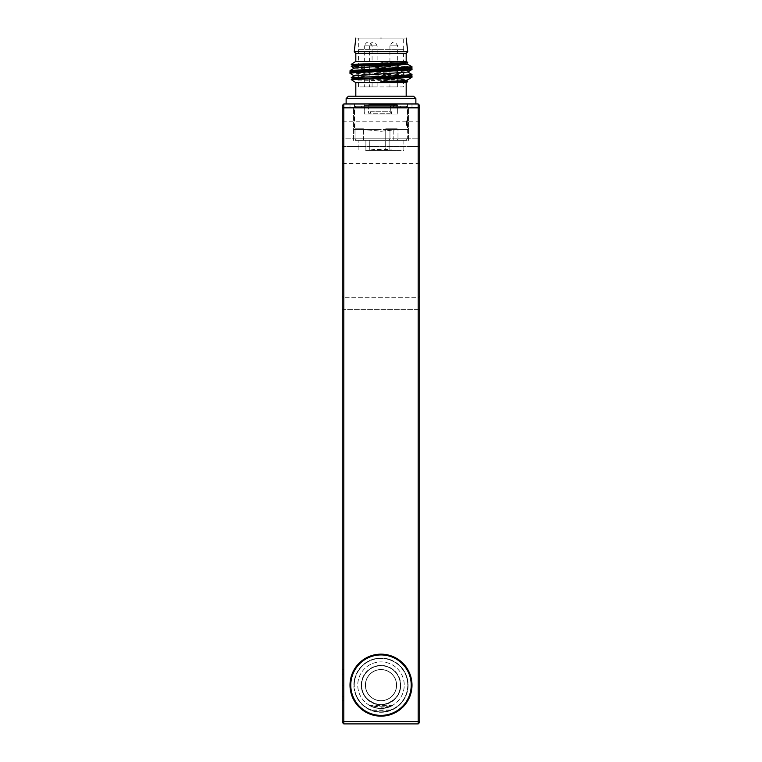 <?xml version="1.0" encoding="UTF-8"?>
<svg xmlns="http://www.w3.org/2000/svg" width="762" height="762" viewBox="0 0 762 762"><rect width="100%" height="100%" fill="white"/><g stroke="black" fill="none" stroke-linecap="round" stroke-linejoin="round"><path stroke-width="0.57" stroke-dasharray="3.81 2.86" d="M377.876 708.346L369.313 705.431A23.403 23.403 0 0 0 392.687 705.431C384.943 709.574 377.152 709.574 369.313 705.431L369.627 705.431C377.161 709.365 384.743 709.365 392.373 705.431L392.687 705.431A23.403 23.403 0 0 1 369.313 705.431L392.687 705.431L384.124 708.346L387.629 706.222L374.371 706.222L377.876 708.346A23.403 23.403 0 0 0 384.124 708.346M392.373 705.431A23.251 23.251 0 0 1 369.627 705.431M408.118 685.152A27.118 27.118 0 0 1 381 712.279A27.118 27.118 0 0 1 353.882 685.152A27.118 27.118 0 0 0 363.741 706.079C375.228 714.299 386.734 714.299 398.259 706.079A27.118 27.118 0 0 0 381 658.035A27.118 27.118 0 0 0 353.882 685.152A27.118 27.118 0 0 1 381 658.035A27.118 27.118 0 0 1 404.708 698.325C401.098 704.488 396.135 708.641 389.83 710.803A27.118 27.118 0 0 1 372.17 710.803C365.893 708.66 360.931 704.507 357.292 698.325A27.118 27.118 0 0 1 353.882 685.152A27.118 27.118 0 0 0 381 712.279A27.118 27.118 0 0 0 408.118 685.152A27.118 27.118 0 0 0 381 658.035A27.118 27.118 0 0 0 353.882 685.152A27.118 27.118 0 0 1 381 658.035A27.118 27.118 0 0 1 408.118 685.152M398.259 706.079L397.64 706.079A26.737 26.737 0 0 0 381 658.416A26.737 26.737 0 0 0 364.36 706.079L363.741 706.079M357.292 698.325L357.74 698.325A26.737 26.737 0 0 1 381 658.416A26.737 26.737 0 0 1 407.737 685.152A26.737 26.737 0 0 0 381 658.416A26.737 26.737 0 0 0 354.263 685.152A26.737 26.737 0 0 0 381 711.889A26.737 26.737 0 0 0 407.737 685.152A26.737 26.737 0 0 1 404.26 698.325L404.708 698.325M397.64 706.079C386.553 713.784 375.456 713.784 364.36 706.079M391.135 706.079A23.251 23.251 0 0 0 381 661.911A23.251 23.251 0 0 0 357.749 685.152A23.251 23.251 0 0 0 381 708.403A23.251 23.251 0 0 0 404.251 685.152A23.251 23.251 0 0 0 381 661.911A23.251 23.251 0 0 0 370.865 706.079C377.609 709.174 384.362 709.174 391.135 706.079L370.865 706.079M374.371 706.222A22.088 22.088 0 0 0 387.629 706.222M370.542 111.719L391.458 111.719L391.458 114.043L370.542 114.043L391.458 114.043L370.542 114.043L391.458 114.043L391.458 111.719L370.542 111.719L370.542 114.043L370.542 111.719L391.458 111.719L370.542 111.719M381 103.965L407.737 103.965L381 103.965M381 131.302L398.574 129.54L407.737 129.54L354.263 129.54L363.426 129.54L381 131.302M376.466 129.54L385.534 129.54M377.8 129.54L363.426 129.54M398.574 129.54L381 131.197L363.722 129.54M398.278 129.54L384.2 129.54M354.263 685.152A26.737 26.737 0 0 1 381 658.416A26.737 26.737 0 0 1 407.737 685.152A26.737 26.737 0 0 1 381 711.889A26.737 26.737 0 0 1 354.263 685.152M389.83 710.803L372.17 710.803M357.74 698.325C361.055 703.917 365.541 707.812 371.199 710.032L390.801 710.032C396.44 707.831 400.926 703.936 404.26 698.325M390.801 710.032A26.737 26.737 0 0 1 371.199 710.032M356.206 106.289L405.794 106.289A1.553 1.553 0 0 1 407.346 107.842L407.346 138.836L397.993 138.836L397.993 128.768L397.993 138.836L397.202 140.389L356.645 140.389L397.202 140.389C408.337 140.389 408.337 140.389 397.202 140.389C408.337 140.389 408.337 140.389 397.202 140.389L356.645 140.389L397.202 140.389C408.337 140.389 408.337 140.389 397.202 140.389C408.337 140.389 408.337 140.389 397.202 140.389L397.993 138.836L397.993 128.768L397.993 138.836L397.202 140.389L397.993 138.836L407.346 138.836L397.993 138.836L407.346 138.836L405.794 140.389L407.346 138.836L407.346 107.842L354.654 107.842L355.063 138.836L356.645 140.389L363.474 140.389L356.645 140.389L355.063 138.836L355.063 128.768L355.063 138.836L356.645 140.389L355.063 138.836L355.063 128.768L363.474 128.768L354.654 128.768L354.654 107.842L407.346 107.842A1.553 1.553 0 0 0 405.794 106.289L356.206 106.289A1.553 1.553 0 0 0 354.654 107.842A1.553 1.553 0 0 1 356.206 106.289L405.794 106.289L356.206 106.289M397.659 86.916L397.659 45.853C395.078 40.853 392.497 40.853 389.915 45.853L397.659 45.853L389.915 45.853L389.915 86.916L397.659 86.916L389.915 86.916M377.123 86.916L377.123 45.853C374.542 40.853 371.961 40.853 369.38 45.853L377.123 45.853L369.38 45.853L369.38 86.916L377.123 86.916L369.38 86.916M372.085 86.916L372.085 45.853C369.503 40.853 366.922 40.853 364.341 45.853L372.085 45.853L364.341 45.853L364.341 86.916L372.085 86.916L364.341 86.916M403.469 49.721L358.531 49.721L403.469 49.721L403.469 86.916L358.531 86.916L403.469 86.916M358.531 49.721L358.531 86.916M394.526 104.746L396.764 104.746L396.764 107.071L394.526 107.071L396.764 107.071L394.526 107.071L396.764 107.071L396.764 104.746L391.925 104.746L394.526 104.746L394.526 107.071L391.925 107.071L394.526 107.071L394.526 104.746M358.33 49.721L403.67 49.721L358.33 49.721L358.33 38.1L403.67 38.1L358.33 38.1M403.67 49.721L403.67 38.1M361.626 107.071L361.626 106.289L400.374 106.289L361.626 106.289L400.374 106.289L361.626 106.289L361.626 107.071L400.374 107.071L400.374 106.289L400.374 107.071L361.626 107.071M407.318 124.701L406.984 121.025L406.232 123.025L406.422 124.063L407.108 122.939L406.689 125.578L406.013 123.044L406.984 120.348L407.222 124.863L406.984 121.025L406.232 123.025L406.422 124.063L407.108 122.939L406.689 125.578L406.013 123.044L406.984 120.348L407.346 124.882L406.984 120.348L406.013 123.044L406.984 120.348L407.318 124.701M381 38.1C413.49 38.1 413.49 38.1 381 38.1C348.51 38.1 348.51 38.1 381 38.1M354.263 51.664L407.737 51.664M355.816 53.597L406.184 53.597M389.944 138.836L389.944 128.768L397.993 128.768L385.734 128.768L385.734 140.389L385.734 128.768L397.993 128.768L385.734 128.768L393.792 128.768L385.734 128.768L385.734 140.389L385.734 128.768L389.944 128.768L389.944 138.836L389.944 128.768L385.734 128.768L397.993 128.768L389.944 128.768L389.944 138.836L389.153 140.389L389.944 138.836L389.153 140.389L389.944 138.836L355.063 138.836L389.944 138.836M411.994 67.561L402.927 66.589L351.234 64.446M407.46 64.132L407.156 63.932C405.251 63.303 396.345 62.655 380.419 61.989L390.515 65.218L371.485 65.218M390.515 65.218L411.928 66.675M411.994 75.314L350.072 71.523M350.006 70.628L411.928 74.419M355.816 61.351L406.184 61.351M407.651 62.322L404.108 61.989L407.07 62.703M380.419 61.989L404.108 61.989M407.156 81.391L393.24 80.077L352.796 78.657M351.234 77.667L407.07 80.143M354.416 75.781L407.46 79.867M393.24 80.077L407.156 80.096M385.258 150.466L389.134 150.466L389.134 140.389L389.134 150.466L385.258 150.466L385.258 140.389L385.258 150.466L389.134 150.466L385.258 150.466M365.893 150.466L369.76 150.466L369.76 140.389L365.893 140.389L369.76 140.389L365.893 140.389L369.76 140.389L365.893 140.389L369.76 140.389L365.893 140.389L369.76 140.389L369.76 150.466L369.76 140.389L369.76 150.466L365.893 150.466L365.893 140.389L365.893 150.466L369.76 150.466L365.893 150.466L369.76 150.466L365.893 150.466L365.893 140.389L365.893 150.466L369.76 150.466L365.893 150.466M396.497 685.152A15.497 15.497 0 0 1 381 700.649A15.497 15.497 0 0 1 365.503 685.152A15.497 15.497 0 0 0 381 700.649A15.497 15.497 0 0 0 396.497 685.152A15.497 15.497 0 0 1 381 700.649A15.497 15.497 0 0 1 365.503 685.152A15.497 15.497 0 0 0 381 700.649A15.497 15.497 0 0 0 396.497 685.152A15.497 15.497 0 0 0 381 669.655A15.497 15.497 0 0 0 365.503 685.152A15.497 15.497 0 0 1 381 669.655A15.497 15.497 0 0 1 396.497 685.152A15.497 15.497 0 0 0 381 669.655A15.497 15.497 0 0 0 365.503 685.152A15.497 15.497 0 0 1 381 669.655A15.497 15.497 0 0 1 396.497 685.152M411.994 77.248C413.899 75.933 348.091 74.647 350.006 73.381M350.006 72.561C348.082 73.876 413.909 75.171 411.994 76.438M403.86 140.389L403.86 150.466L365.703 150.466C375.885 149.009 386.077 149.009 396.297 150.466L403.86 150.466L403.86 140.389L358.14 140.389L358.14 150.466L358.14 140.389L403.86 140.389M365.35 685.152A15.65 15.65 0 0 1 381 669.503A15.65 15.65 0 0 1 396.65 685.152A15.65 15.65 0 0 0 381 669.503A15.65 15.65 0 0 0 365.35 685.152A15.65 15.65 0 0 1 381 669.503A15.65 15.65 0 0 1 396.65 685.152A15.65 15.65 0 0 0 381 669.503A15.65 15.65 0 0 0 365.35 685.152A15.65 15.65 0 0 0 381 700.811A15.65 15.65 0 0 0 396.65 685.152A15.65 15.65 0 0 1 381 700.811A15.65 15.65 0 0 1 365.35 685.152A15.65 15.65 0 0 0 381 700.811A15.65 15.65 0 0 0 396.65 685.152A15.65 15.65 0 0 1 381 700.811A15.65 15.65 0 0 1 365.35 685.152M406.184 96.222L355.816 96.222L406.184 96.222M411.223 685.152A30.223 30.223 0 0 1 381 715.375A30.223 30.223 0 0 1 350.777 685.152A30.223 30.223 0 0 0 381 715.375A30.223 30.223 0 0 0 411.223 685.152A30.223 30.223 0 0 0 381 654.929A30.223 30.223 0 0 0 350.777 685.152A30.223 30.223 0 0 0 381 715.375A30.223 30.223 0 0 0 411.223 685.152A30.223 30.223 0 0 0 381 654.929A30.223 30.223 0 0 0 350.777 685.152A30.223 30.223 0 0 1 381 654.929A30.223 30.223 0 0 1 411.223 685.152M353.492 140.389L353.492 107.842L408.508 107.842L353.492 107.842L408.508 107.842L353.492 107.842L353.492 140.389L408.508 140.389L408.508 107.842L408.508 140.389L353.492 140.389M397.659 105.518L364.341 105.518L364.341 114.043L397.659 114.043L364.341 114.043L397.659 114.043L364.341 114.043L364.341 105.518L397.659 105.518L397.659 114.043L397.659 105.518L364.341 105.518L397.659 105.518M361.626 685.152A19.374 19.374 0 0 0 381 704.526A19.374 19.374 0 0 0 400.374 685.152A19.374 19.374 0 0 1 381 704.526A19.374 19.374 0 0 1 361.626 685.152A19.374 19.374 0 0 0 366.798 698.325C376.266 706.526 385.734 706.526 395.202 698.325A19.374 19.374 0 0 0 400.374 685.152A19.374 19.374 0 0 1 395.202 698.325C385.734 706.526 376.266 706.526 366.798 698.325A19.374 19.374 0 0 1 381 665.778A19.374 19.374 0 0 1 400.374 685.152A19.374 19.374 0 0 0 381 665.778A19.374 19.374 0 0 0 361.626 685.152A19.374 19.374 0 0 1 381 665.778A19.374 19.374 0 0 1 400.374 685.152A19.374 19.374 0 0 0 381 665.778A19.374 19.374 0 0 0 361.626 685.152M350.006 685.152A30.994 30.994 0 0 1 381 654.158A30.994 30.994 0 0 1 411.994 685.152A30.994 30.994 0 0 0 381 654.158A30.994 30.994 0 0 0 350.006 685.152A30.994 30.994 0 0 0 381 716.147A30.994 30.994 0 0 0 411.994 685.152A30.994 30.994 0 0 0 381 654.158A30.994 30.994 0 0 0 350.006 685.152A30.994 30.994 0 0 0 381 716.147A30.994 30.994 0 0 0 411.994 685.152A30.994 30.994 0 0 1 381 716.147A30.994 30.994 0 0 1 350.006 685.152M415.871 103.965L346.129 103.965L415.871 103.965M411.994 103.965L411.994 107.842L350.006 107.842L411.994 107.842L350.006 107.842L411.994 107.842L411.994 103.965L350.006 103.965L350.006 107.842L350.006 103.965L411.994 103.965M397.774 103.965L397.774 114.043L364.226 114.043L397.774 114.043L364.226 114.043L397.774 114.043L397.774 103.965L364.226 103.965L364.226 114.043L364.226 103.965L397.774 103.965M361.236 685.152A19.764 19.764 0 0 1 381 665.397A19.764 19.764 0 0 1 400.764 685.152A19.764 19.764 0 0 0 381 665.397A19.764 19.764 0 0 0 361.236 685.152A19.764 19.764 0 0 0 381 704.917A19.764 19.764 0 0 0 400.764 685.152A19.764 19.764 0 0 1 395.726 698.325C385.915 707.031 376.104 707.031 366.274 698.325A19.764 19.764 0 0 1 361.236 685.152M400.526 685.152A19.526 19.526 0 0 0 381 665.626A19.526 19.526 0 0 0 361.474 685.152A19.526 19.526 0 0 0 381 704.679A19.526 19.526 0 0 0 400.526 685.152A19.526 19.526 0 0 0 381 665.626A19.526 19.526 0 0 0 366.589 698.325C376.199 706.726 385.81 706.726 395.411 698.325A19.526 19.526 0 0 0 400.526 685.152M342.252 105.518L342.252 722.347L342.252 721.576L343.805 723.9L343.805 721.576L343.805 723.9L418.195 723.9L343.805 723.9L343.805 309.324L419.748 309.324L419.748 296.151L419.748 309.324L418.195 309.324L418.195 723.9L418.195 721.576L418.195 723.9L419.748 722.347L419.748 105.518M419.748 138.836L419.748 163.64L419.748 121.787L419.748 163.64L419.748 121.787L419.748 163.64L419.748 121.787L419.748 138.836L342.252 138.836L342.252 121.787L342.252 163.64L342.252 138.836L342.252 146.59L342.252 138.836L342.252 146.59L342.252 138.836L419.748 138.836M418.195 297.694L419.748 296.151L418.195 297.694L343.805 297.694L418.195 297.694M342.252 721.576L418.195 721.576L343.805 721.576L343.805 103.965L418.195 103.965L418.195 721.576L343.805 721.576L343.805 297.694L343.805 309.324L418.195 309.324L418.195 721.576L419.748 721.576M343.805 723.9L342.252 722.347L343.805 723.9L418.195 723.9M342.252 309.324L342.252 296.151L342.252 309.324L343.805 309.324L342.252 309.324M342.252 700.649L342.252 669.655L342.252 700.649L342.252 669.655L342.252 700.649L343.805 700.649L343.805 669.655L343.805 685.152L342.252 685.152L342.252 674.084L343.805 674.084L343.805 700.649L342.252 700.649M342.252 296.151L343.805 297.694L342.252 296.151M346.129 98.546L415.871 98.546M342.252 669.655L343.805 669.655L343.805 685.152L342.252 685.152L342.252 696.23L342.252 685.152L343.805 685.152L343.805 700.649L343.805 669.655L342.252 669.655M348.453 96.222L413.547 96.222M343.805 685.152L343.805 696.23L343.805 674.084L342.252 674.084L342.252 696.23L342.252 685.152L343.805 685.152M343.805 696.23L342.252 696.23L343.805 696.23M355.816 82.658L406.184 82.658M351.234 79.6C350.034 80.277 409.966 80.963 407.651 81.677M396.297 150.466L365.703 150.466M410.947 75.962L351.053 71.914M410.947 68.209L388.22 66.494L411.994 68.694M411.994 69.504C412.766 68.685 390.544 67.97 371.485 67.161L390.515 67.161M354.416 68.037L407.584 72.095M371.485 67.161L351.234 66.342M388.22 66.494L352.758 65.322M363.474 140.389L363.474 128.768L363.474 140.389M393.792 140.389L393.792 128.768L393.792 140.389M406.394 124.93L406.222 123.358L406.403 124.93M406.422 124.12L406.737 124.92L406.737 123.339L406.746 124.92L406.737 123.339L406.746 124.92L406.422 124.12M406.927 124.73L406.803 123.339L406.927 124.73M407.346 122.206L407.356 120.806L407.318 122.196M407.203 122.215L407.222 120.825L407.213 122.215M406.86 122.415L406.679 120.844L406.86 122.415M406.87 121.606L407.099 122.406L406.87 121.606M406.165 124.273L406.689 125.578L407.118 122.939L406.432 124.063L406.241 123.025L406.984 121.025L407.222 124.177L407.06 121.015L406.241 123.025L406.432 124.063L407.118 122.939L406.689 125.578L406.165 124.273M407.146 124.863L407.27 124.168L407.156 124.863M406.994 123.787L407.079 125.073L407.003 123.787M406.194 123.558L406.108 124.33L406.194 123.558M406.641 124.739L406.698 123.53L406.632 124.739M406.689 124.035L406.679 124.911L406.689 124.035M406.708 121.044L406.641 121.815L406.708 121.044M390.877 107.071L368.598 107.071L368.598 113.262L390.325 113.262L390.325 104.746L368.818 104.746L368.598 113.262L390.325 113.262L390.325 104.746L368.818 104.746L368.818 107.071L391.925 107.071L368.598 107.071L368.598 113.262L390.325 113.262L390.325 104.746L390.325 113.262L368.598 113.262L368.598 107.071L393.43 107.071L390.877 107.071L390.877 104.746L368.818 104.746L391.925 104.746L368.818 104.746L368.818 107.071L368.818 104.746L393.43 104.746L390.877 104.746L390.877 107.071M368.818 104.746L390.325 104.746L368.818 104.746M419.748 107.842L342.252 107.842M342.252 146.59L419.748 146.59L342.252 146.59M391.925 104.746L391.925 107.071L391.925 104.746M393.43 104.746L393.43 107.071L393.43 104.746M407.737 103.965L407.737 129.54M354.463 103.965L354.463 129.54M354.263 103.965L354.263 129.54M407.537 103.965L407.537 129.54M419.748 163.64L342.252 163.64M419.748 121.787L342.252 121.787M407.651 81.629L407.07 81.296"/><path stroke-width="1.14" d="M381 38.1C413.49 38.1 413.49 38.1 381 38.1C348.51 38.1 348.51 38.1 381 38.1M407.737 51.664L354.263 51.664L355.816 53.597L406.184 53.597L407.737 51.664L406.184 38.1M406.184 53.597L406.184 61.351L355.816 61.351L355.816 53.597M381 69.504L411.928 67.647L411.994 66.751L350.072 70.552L350.006 71.438L381 69.504M407.07 63.865L411.994 66.751M406.184 96.222L406.184 82.658L407.651 81.677L380.419 82.01L390.515 78.781L411.994 77.248L411.994 76.438C412.766 77.257 390.544 77.972 371.485 78.781L351.234 79.6L352.796 78.657L388.22 77.514L411.928 75.39L411.994 74.505L402.927 75.476L351.234 77.619L352.758 78.676M407.584 71.904L411.994 74.505M390.515 76.848L371.485 76.848M351.053 72.085L350.006 71.438M352.796 65.351L351.234 64.399L381 63.36C400.545 62.903 414.747 62.484 404.108 61.989M393.24 63.932L352.796 65.303L351.234 66.342C350.025 65.675 409.413 64.989 407.66 64.275L393.24 63.932L407.07 62.703L407.651 62.322L406.184 61.351M407.651 64.313L354.416 68.037L350.072 70.552M354.416 75.971L350.006 73.381C348.082 72.066 413.909 70.771 411.994 69.504L411.994 68.694C413.899 70.009 348.091 71.295 350.006 72.561L351.053 71.914L410.947 68.209L411.928 67.647M351.234 77.619L354.416 75.781L407.584 72.095L411.994 69.504M350.006 73.381L350.006 72.561M407.07 80.143L411.994 77.248M390.515 78.781L371.485 78.781M410.947 75.79L411.994 76.438M406.184 82.658L355.816 82.658L351.234 79.6M355.816 96.222L355.816 82.658M411.223 685.152A30.223 30.223 0 0 1 381 715.375A30.223 30.223 0 0 1 350.777 685.152A30.223 30.223 0 0 1 381 654.929A30.223 30.223 0 0 1 411.223 685.152M413.547 96.222L348.453 96.222L346.129 98.546L415.871 98.546L413.547 96.222M415.871 103.965L415.871 98.546M346.129 103.965L346.129 98.546M350.006 685.152A30.994 30.994 0 0 1 381 654.158A30.994 30.994 0 0 1 411.994 685.152A30.994 30.994 0 0 1 381 716.147A30.994 30.994 0 0 1 350.006 685.152M419.748 105.518L419.748 722.347L418.195 723.9L419.748 722.347L418.195 723.9L418.195 103.965L419.748 105.518L418.195 103.965L343.805 103.965L343.805 723.9L418.195 723.9M343.805 723.9L342.252 722.347L342.252 105.518L343.805 103.965L342.252 105.518M407.07 81.296L407.651 81.677M388.22 77.514L410.947 75.962L411.928 75.39M410.947 68.047L411.994 68.694M404.108 82.01L407.156 81.391L407.156 80.096M407.146 80.077C405.251 80.696 396.345 81.344 380.419 82.01M354.416 68.218L351.234 66.342M419.748 721.576L342.252 721.576M342.252 107.842L419.748 107.842M355.816 61.351L351.244 64.389M407.156 63.932L407.156 62.655M355.816 38.1L354.263 51.664"/></g></svg>
